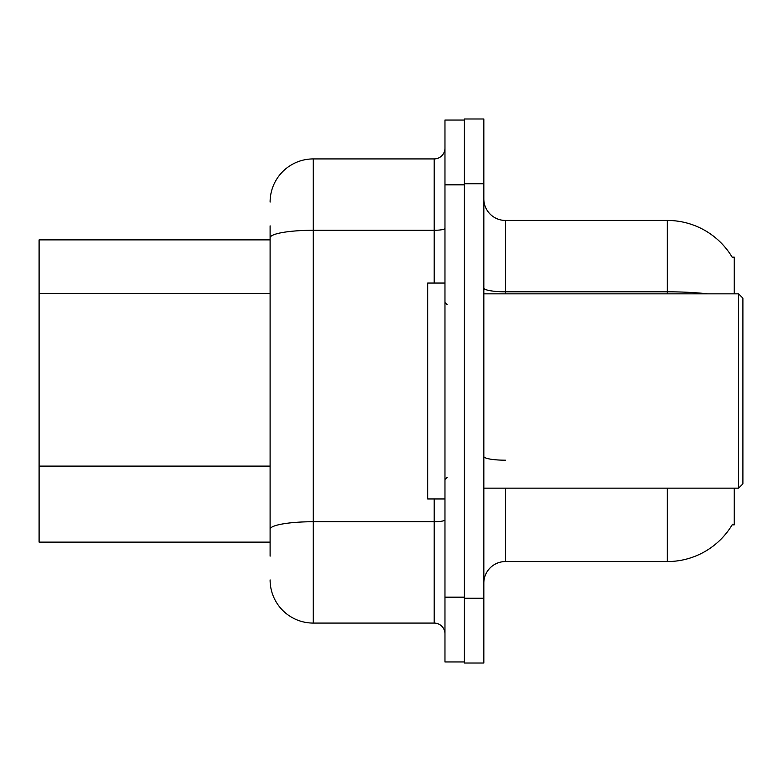 <?xml version="1.0" encoding="UTF-8"?>
<svg xmlns="http://www.w3.org/2000/svg" width="782" height="782" viewBox="0 0 782 782"><rect width="100%" height="100%" fill="white"/><g stroke="black" fill="none" stroke-linecap="round" stroke-linejoin="round"><path stroke-width="1.17" d="M734.269 488.154L734.269 524.849L732.138 524.849L732.519 524.204A75.561 75.561 0 0 1 667.339 561.554L505.426 561.554A21.593 21.593 0 0 0 483.833 583.137M734.269 293.846L734.269 257.151L732.138 257.151A75.561 75.561 0 0 0 667.339 220.446L505.426 220.446A21.593 21.593 0 0 1 483.833 198.863A21.593 21.593 0 0 0 505.426 220.446L505.426 293.846M270.103 279.37L270.103 225.842L270.103 239.879L39.1 239.879L39.1 542.122L270.103 542.122M483.833 183.75L464.4 183.75L464.4 118.981L483.833 118.981L483.833 598.25L464.4 598.25L464.4 663.019L483.833 663.019L464.4 663.019M707.827 293.846A75.561 13.118 180 0 0 667.339 291.803L667.339 220.446A75.561 75.561 0 0 1 732.304 257.415A75.561 75.561 0 0 0 667.339 220.446A75.561 75.561 0 0 1 732.138 257.151M483.833 598.25L483.833 663.019M270.103 556.158L270.103 225.842M444.968 597.174L444.968 661.943L464.4 661.943L464.4 120.057L444.968 120.057L444.968 597.174L464.4 597.174M270.103 202.098A43.176 43.176 0 0 1 313.279 158.922L313.279 623.078L434.176 623.078L434.176 498.945M313.279 158.922L434.176 158.922A10.792 10.792 0 0 0 444.968 148.121M270.103 536.726L270.103 480.138M444.968 633.879A10.792 10.792 0 0 0 434.176 623.078M313.279 623.078A43.176 43.176 0 0 1 270.103 579.902M738.579 293.846L742.9 298.167L742.9 483.833L738.579 488.154L738.579 293.846L483.833 293.846M444.968 283.055L427.705 283.055L427.705 498.945L444.968 498.945M270.103 293.397L39.1 293.397M270.103 466.111L39.1 466.111M505.426 488.154L505.426 561.554M667.339 561.554L667.339 488.154M667.339 293.846L667.339 291.803L505.426 291.803A21.593 3.754 0 0 1 483.833 288.059M505.426 460.197A21.593 3.754 -0 0 1 483.833 456.453M444.968 519.854A10.792 1.877 0 0 1 434.176 521.731L313.279 521.731A43.176 7.497 180 0 0 270.103 529.228M444.968 184.826L464.4 184.826M270.103 237.777A43.176 7.497 180 0 1 313.279 230.279L434.176 230.279L434.176 158.922M434.176 283.055L434.176 230.279A10.792 1.877 0 0 0 444.968 228.403M483.833 488.154L738.579 488.154M447.128 304.648L444.968 302.487M447.128 477.352L444.968 479.513"/></g></svg>
